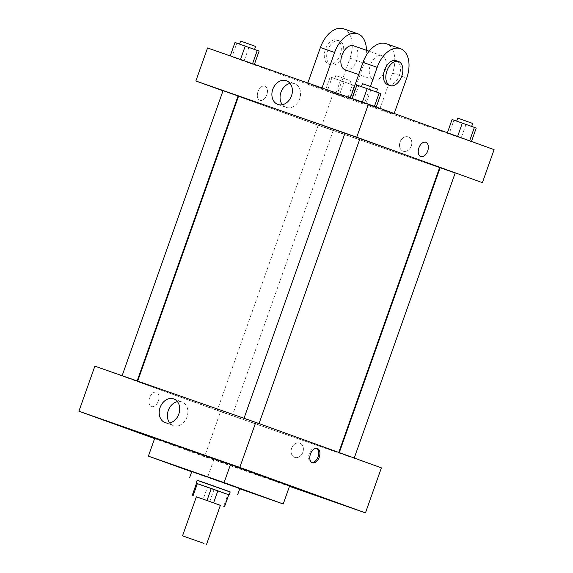 <?xml version="1.0" encoding="UTF-8"?>
<svg xmlns="http://www.w3.org/2000/svg" width="573" height="573" viewBox="0 0 573 573"><rect width="100%" height="100%" fill="white"/><g stroke="black" fill="none" stroke-linecap="round" stroke-linejoin="round"><path stroke-width="0.43" stroke-dasharray="2.87 2.15" d="M220.376 505.322L196.36 496.82M196.346 496.855L220.361 505.365M209.739 501.654L213.994 489.65L227.875 494.499L223.62 506.503M196.482 483.376L227.875 494.499M213.994 489.65L207.39 487.308L203.143 499.312M196.489 483.354L207.39 487.308M230.188 491.906L197.169 480.217M196.546 483.383L192.299 495.387M230.16 491.999L197.133 480.31M239.822 488.561L191.79 471.55M239.743 488.79L191.697 471.808M289.609 485.968L213.894 459.517L154.767 438.123M154.595 438.596L204.568 456.674L289.472 486.341M299.758 443.13A7.564 5.952 -70.1 0 0 291.628 448.265A7.564 5.952 -70.1 0 0 294.665 457.369A7.564 5.952 -70.1 0 0 302.831 452.283A7.564 5.952 -70.1 0 0 299.808 443.144A7.564 5.952 -70.1 0 0 299.758 443.13A7.564 5.952 109.9 0 1 299.808 443.144A7.564 5.952 109.9 0 1 302.831 452.283A7.564 5.952 109.9 0 1 294.658 457.369A7.564 5.952 109.9 0 1 291.628 448.265A7.564 5.952 109.9 0 1 299.758 443.13M94.86 366.176L220.512 411.643L204.568 456.674M220.512 411.643L381.396 467.855M256.095 422.759L243.976 418.426L256.095 422.759M351.299 457.204L339.173 452.878L351.299 457.204M230.697 415.017L217.282 410.289L230.697 415.017M134.204 380.171L122.078 375.838L134.204 380.171M300.03 439.419A106.685 0.573 -160.5 0 0 338.7 452.627A106.685 0.573 -160.5 0 0 238.325 416.478A106.685 0.573 -160.5 0 0 137.563 381.403A106.685 0.573 -160.5 0 0 193.953 401.917A106.685 0.573 -160.5 0 0 300.03 439.419M149.582 397.834A7.564 4.67 109.3 0 0 151.473 406.558A7.564 4.67 109.3 0 0 158.37 400.957A7.564 4.67 109.3 0 0 156.465 392.276A7.564 4.67 109.3 0 0 149.582 397.834A7.564 4.67 -70.7 0 1 156.465 392.276A7.564 4.67 -70.7 0 1 158.377 400.957A7.564 4.67 -70.7 0 1 151.473 406.558A7.564 4.67 -70.7 0 1 149.582 397.834M213.894 459.517L207.519 477.531M169.694 422.917A12.599 9.913 -70.1 0 0 173.347 425.596A12.599 9.913 -70.1 0 0 186.956 417.123A12.599 9.913 -70.1 0 0 181.92 401.902A12.599 9.913 -70.1 0 0 177.401 401.623M316.726 448.344A7.564 4.67 109.3 0 0 316.153 448.072A7.564 4.67 109.3 0 0 309.255 453.673A7.564 4.67 109.3 0 0 311.168 462.354A7.564 4.67 109.3 0 0 311.784 462.497M439.692 167.438A106.685 0.573 19.5 0 1 401.021 154.23A106.685 0.573 19.5 0 1 294.937 116.727A106.685 0.573 19.5 0 1 238.554 96.214M344.946 133.28A106.685 0.573 19.5 0 1 359.951 138.609M344.967 133.237L359.973 138.551M331.688 129.827L318.266 125.1L331.688 129.827M455.177 173.003L440.164 167.688M238.082 95.97L223.069 90.649M321.503 126.454L439.591 167.717L321.503 126.454L238.483 96.414L321.503 126.454L333.2 93.435L494.084 149.646M440.093 167.889L455.127 173.139L440.093 167.889M223.012 90.813L237.988 96.235L223.012 90.813M356.893 85.069L380.995 93.664M374.864 91.429L361.441 86.709L374.864 91.429M353.921 99.294L376.217 107.172L352.109 98.577L376.217 107.172L352.109 98.577L353.921 99.294L358.705 85.785M370.752 90.083L365.968 103.591M377.514 89.023L362.501 83.708M235.002 42.481L259.103 51.076M252.965 48.848L239.55 44.121L252.965 48.848M232.022 56.706L254.319 64.584L230.217 55.989L254.319 64.584L230.217 55.989L232.022 56.706L236.807 43.197M248.861 47.495L244.077 61.003M255.622 46.434L240.61 41.12M452.097 119.521L476.199 128.116M470.061 125.881L456.638 121.161L470.061 125.881M449.117 133.745L471.414 141.624L447.312 133.029L471.414 141.624L447.312 133.029L449.117 133.745L453.902 120.237M465.949 124.534L461.172 138.043M472.711 123.467L457.705 118.153M332.003 77.649L354.3 85.527L330.198 76.932L332.003 77.649L327.226 91.157L349.516 99.036L327.226 91.157M348.169 83.293L334.747 78.573L348.169 83.293M344.058 81.946L339.273 95.455M354.3 85.527L349.516 99.036M352.495 84.804L347.711 98.32M340.441 80.514L335.663 94.022M330.198 76.932L325.414 90.441M349.229 80.292L335.807 75.572L349.229 80.292M425.782 142.283L425.775 142.283A7.564 4.67 109.3 0 0 418.877 147.884A7.564 4.67 109.3 0 0 420.79 156.565L420.79 156.565M282.374 104.709A12.599 9.913 -70.1 0 0 286.027 107.387A12.599 9.913 -70.1 0 0 299.636 98.914A12.599 9.913 -70.1 0 0 294.601 83.694A12.599 9.913 -70.1 0 0 290.081 83.414M258.008 91.63A7.564 4.67 109.3 0 0 259.906 100.354A7.564 4.67 109.3 0 0 266.803 94.753A7.564 4.67 109.3 0 0 264.891 86.079A7.564 4.67 109.3 0 0 258.008 91.63M207.548 47.967L333.2 93.435M258.015 91.63A7.564 4.67 -70.7 0 1 264.898 86.079A7.564 4.67 -70.7 0 1 266.81 94.753A7.564 4.67 -70.7 0 1 259.906 100.354A7.564 4.67 -70.7 0 1 258.015 91.63M408.191 136.926A7.564 5.952 -70.1 0 0 400.061 142.061A7.564 5.952 -70.1 0 0 403.091 151.165A7.564 5.952 -70.1 0 0 411.264 146.079A7.564 5.952 -70.1 0 0 408.241 136.94A7.564 5.952 -70.1 0 0 408.191 136.926A7.564 5.952 109.9 0 1 408.241 136.94A7.564 5.952 109.9 0 1 411.264 146.079A7.564 5.952 109.9 0 1 403.091 151.165A7.564 5.952 109.9 0 1 400.061 142.061A7.564 5.952 109.9 0 1 408.191 136.926M343.585 28.808A25.477 15.722 -70.7 0 1 349.96 58.21L337.203 94.237L351.399 99.193L307.644 83.536L307.83 83.006M337.203 94.237L307.644 83.536M394.195 113.497L393.988 114.077L350.232 98.413L364.421 103.376L370.416 86.459M393.988 114.077L364.421 103.376M382.019 55.731A12.742 7.857 -70.7 0 1 385.171 70.379A12.742 7.857 -70.7 0 1 373.567 79.769A12.742 7.857 -70.7 0 1 370.344 65.15A12.742 7.857 -70.7 0 1 381.969 55.717A12.742 7.857 -70.7 0 1 382.019 55.731M379.792 109.114L392.548 73.093A25.477 15.722 109.3 0 0 386.173 43.691M350.232 98.413L350.418 97.883M353.627 45.811A12.742 7.857 -70.7 0 1 356.778 60.459A12.742 7.857 -70.7 0 1 345.175 69.849M322.026 87.963L321.84 88.5M366.426 50.288A25.477 15.722 -70.7 0 1 364.156 63.173L351.399 99.193M396.215 60.695A12.742 7.857 -70.7 0 1 399.367 75.335A12.742 7.857 -70.7 0 1 387.763 84.725M330.929 64.871A12.742 7.857 -70.7 0 1 327.777 50.231A12.742 7.857 -70.7 0 1 339.381 40.833A12.742 7.857 -70.7 0 1 342.604 55.452A12.742 7.857 -70.7 0 1 330.979 64.892A12.742 7.857 -70.7 0 1 330.929 64.871M328.565 64.047A12.742 7.857 109.3 0 0 328.616 64.061A12.742 7.857 109.3 0 0 340.233 54.628A12.742 7.857 109.3 0 0 337.017 40.01A12.742 7.857 109.3 0 0 325.407 49.4A12.742 7.857 109.3 0 0 328.565 64.047M392.548 73.093L406.744 78.05M349.96 58.21L364.156 63.173M165.174 422.638L173.347 425.596M173.748 398.944L181.92 401.902M317.349 448.487L316.153 448.072M312.357 462.769L311.168 462.354M318.266 125.1L217.282 410.289M333.278 130.415L232.287 415.604M335.807 75.572L334.747 78.573M350.819 80.886L349.759 83.887M277.855 104.429L286.027 107.387M286.428 80.736L294.601 83.694M381.969 55.717L369.119 51.226M373.567 79.769L358.677 74.562M328.616 64.061L330.979 64.892M337.017 40.01L339.381 40.833"/><path stroke-width="0.86" d="M204.009 543.405L182.536 535.848L204.009 543.405M182.536 535.848L196.36 496.82L204.468 499.62L220.376 505.322L206.552 544.35M192.242 495.359L196.489 483.354L211.244 488.483L206.989 500.487L196.346 496.855M220.361 505.365L206.989 500.487M224.437 506.754L228.684 494.743L217.84 490.825L213.593 502.829M228.684 494.743L196.482 483.376M211.244 488.483L217.84 490.825M196.109 483.218L197.169 480.217L208.321 484.07L230.188 491.906L229.128 494.914M197.363 483.626L193.108 495.638M197.133 480.31L230.16 491.999M189.663 477.56L191.79 471.55L208.013 477.159L239.822 488.561L237.695 494.563M191.697 471.808L148.386 456.137L224.1 482.588L283.227 503.982L239.743 488.79M148.386 456.137L154.767 438.123L230.475 464.574L224.1 482.588M230.475 464.574L289.609 485.968L283.227 503.982M289.472 486.341L365.452 512.885L239.801 467.418L78.916 411.206L154.595 438.596M78.916 411.206L94.86 366.176L255.751 422.387L381.396 467.855L365.452 512.885M319.24 457.218A7.564 4.67 -70.7 0 1 312.357 462.769A7.564 4.67 -70.7 0 1 310.444 454.088A7.564 4.67 -70.7 0 1 317.349 448.487A7.564 4.67 -70.7 0 1 319.24 457.218M255.751 422.387L239.801 467.418M160.096 407.525A12.599 9.913 109.9 0 1 173.748 398.944A12.599 9.913 109.9 0 1 178.783 414.164A12.599 9.913 109.9 0 1 165.174 422.638A12.599 9.913 109.9 0 1 160.096 407.525M177.401 401.623A12.599 9.913 -70.1 0 0 168.276 410.483A12.599 9.913 -70.1 0 0 169.694 422.917M311.784 462.497A7.564 4.67 109.3 0 0 318.051 456.803A7.564 4.67 109.3 0 0 316.726 448.344M137.663 381.131L238.554 96.214A106.685 0.573 19.5 0 1 344.946 133.28M359.951 138.609A106.685 0.573 19.5 0 1 418.383 159.516A106.685 0.573 19.5 0 1 439.692 167.438L338.772 452.426M259.039 423.576L359.973 138.551L352.481 135.858L344.967 133.237L244.019 418.29M339.266 452.613L440.164 167.688L453.587 172.416L455.177 173.003L354.243 458.028M122.128 375.702L223.069 90.649L228.14 92.403L238.082 95.97L137.162 380.952M439.591 167.717L440.093 167.889L439.591 167.717M368.432 104.179L494.084 149.646L482.387 182.665L356.735 137.198L195.851 80.986L223.012 90.813L195.851 80.986L207.548 47.967L368.432 104.179L356.735 137.198L195.851 80.986M237.988 96.235L238.483 96.414L237.988 96.235M376.268 107.015L380.995 93.664L367.143 88.65L356.893 85.069L352.144 98.484M379.19 92.948L374.441 106.349M367.143 88.65L362.387 102.066M361.456 86.659L362.501 83.708L367.572 85.456L377.514 89.023L376.468 91.974M254.405 64.341L259.103 51.076L235.002 42.481L230.246 55.896M257.298 50.36L252.571 63.696M245.244 46.062L240.495 59.477M239.564 44.078L240.61 41.12L245.681 42.875L255.622 46.434L254.577 49.385M471.472 141.459L476.199 128.116L474.394 127.392L452.097 119.521L447.406 132.757M474.394 127.392L469.645 140.8M462.339 123.095L457.612 136.446M456.66 121.111L457.705 118.153L462.776 119.907L472.711 123.467L471.665 126.425M427.673 151.014A7.564 4.67 109.3 0 0 425.775 142.283A7.564 4.67 -70.7 0 1 427.673 151.014A7.564 4.67 -70.7 0 1 420.79 156.565A7.564 4.67 109.3 0 0 427.673 151.014M420.79 156.565A7.564 4.67 -70.7 0 1 418.877 147.884A7.564 4.67 -70.7 0 1 425.782 142.283M482.387 182.665L356.735 137.198M272.784 89.309A12.599 9.913 109.9 0 1 286.428 80.736A12.599 9.913 109.9 0 1 291.464 95.956A12.599 9.913 109.9 0 1 277.855 104.429A12.599 9.913 109.9 0 1 272.784 89.309M290.081 83.414A12.599 9.913 -70.1 0 0 280.956 92.267A12.599 9.913 -70.1 0 0 282.374 104.709M350.418 97.883L362.988 62.393L377.184 67.349A25.477 15.722 -70.7 0 1 400.369 48.648A25.477 15.722 -70.7 0 1 406.744 78.05L394.195 113.497M400.369 48.648L386.173 43.691A25.477 15.722 109.3 0 0 362.988 62.393M358.677 74.562L345.175 69.849A12.742 7.857 -70.7 0 1 341.959 55.23A12.742 7.857 -70.7 0 1 353.577 45.797A12.742 7.857 -70.7 0 1 353.627 45.811M307.83 83.006L320.4 47.516L334.596 52.472L322.026 87.963M334.596 52.472A25.477 15.722 -70.7 0 1 357.781 33.771A25.477 15.722 -70.7 0 1 366.426 50.288M390.127 85.556A12.742 7.857 -70.7 0 1 386.911 70.937A12.742 7.857 -70.7 0 1 398.529 61.504A12.742 7.857 -70.7 0 1 398.579 61.519A12.742 7.857 -70.7 0 1 401.737 76.159A12.742 7.857 -70.7 0 1 390.127 85.556L387.763 84.725A12.742 7.857 -70.7 0 1 384.54 70.107A12.742 7.857 -70.7 0 1 396.165 60.674A12.742 7.857 -70.7 0 1 396.215 60.695M370.416 86.459L377.184 67.349M320.4 47.516A25.477 15.722 -70.7 0 1 343.585 28.808L357.781 33.771M228.742 494.778L224.494 506.783M369.119 51.226L353.577 45.797M398.529 61.504L396.165 60.674"/></g></svg>
